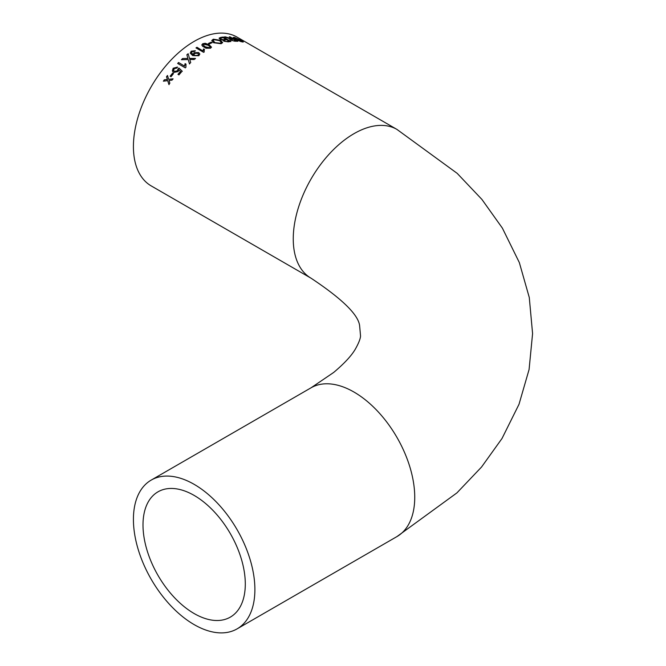 <?xml version="1.0" encoding="UTF-8"?>
<svg xmlns="http://www.w3.org/2000/svg" width="666" height="666" viewBox="0 0 666 666"><rect width="100%" height="100%" fill="white"/><g stroke="black" fill="none" stroke-linecap="round" stroke-linejoin="round"><path stroke-width="1" d="M194.156 484.348A85.897 49.592 -120 0 0 151.207 480.094A85.897 49.592 -120 0 0 151.207 579.278A85.897 49.592 -120 0 0 237.104 628.87A85.897 49.592 -120 0 0 250.266 560.039A85.897 49.592 -120 0 0 194.156 484.348M206.035 48.243L210.531 48.218L211.488 47.128L209.099 44.722L205.211 43.273L202.755 43.731L201.79 44.905L202.631 46.27L206.035 48.243M396.944 129.412L237.104 37.13A85.897 49.592 120 0 0 194.156 41.384A85.897 49.592 120 0 0 138.037 117.074A85.897 49.592 120 0 0 151.207 185.906L311.047 278.197A85.897 49.592 120 0 1 297.877 209.357A85.897 49.592 120 0 1 353.996 133.666A85.897 49.592 120 0 1 396.944 129.412L457.192 173.36L481.909 199.417L502.389 228.13L519.338 262.57L529.279 297.494L532.584 333.574L529.079 369.53L519.005 404.304L502.014 438.486L481.56 467.008L456.918 492.89L396.944 536.588A85.897 49.592 -120 0 0 410.114 467.757A85.897 49.592 -120 0 0 353.996 392.058A85.897 49.592 -120 0 0 311.047 387.803L151.207 480.094M167.316 79.454L164.327 79.82A85.897 49.592 120 0 0 163.386 81.185L167.69 80.644L168.923 84.532A85.897 49.592 120 0 1 169.855 83.167L169.014 80.486L172.019 80.136A85.897 49.592 120 0 1 173.002 78.813L168.648 79.296L167.474 75.466A85.897 49.592 120 0 0 166.492 76.79L167.449 79.595L166.492 76.79M173.476 73.626A85.897 49.592 120 0 0 171.037 76.74L170.155 76.232A85.897 49.592 120 0 1 172.594 73.118L173.476 73.626M174.034 68.764L176.681 68.115L177.472 67.066L173.16 68.248L172.361 70.821L173.651 72.486L178.122 71.553L178.838 69.847L180.469 71.395A85.897 49.592 120 0 0 177.955 74.351L178.938 74.925A85.897 49.592 120 0 1 182.176 71.145L178.954 68.074L177.964 69.014L177.481 70.763L174.45 71.412L173.718 70.746L174.034 68.764M185.889 67.191L185.922 67.274A85.897 49.592 120 0 0 185.339 67.882L177.664 63.453A85.897 49.592 120 0 1 178.58 62.504L184.64 66.15L185.165 63.836L185.947 64.286M185.922 67.274L185.997 64.152L185.09 63.628L184.557 65.951M188.228 59.549L189.452 63.769A85.897 49.592 120 0 1 190.709 62.587L189.802 59.441L194.164 59.524A85.897 49.592 120 0 1 195.429 58.458L189.51 58.433L188.145 53.713A85.897 49.592 120 0 0 186.855 54.779L187.912 58.442L182.651 58.516A85.897 49.592 120 0 0 181.402 59.699L188.228 59.549L188.428 60.231M192.066 51.698L194.422 51.507L195.304 50.741L191.234 51.149L190.243 53.122L192.665 55.586L198.868 55.736L199.825 53.988L198.651 52.556L194.031 52.706L193.298 54.62L191.475 52.814L192.066 51.698M193.223 54.354L194.064 52.947L198.684 52.805L199.833 54.121M204.062 51.224L204.279 51.923A85.897 49.592 120 0 0 203.646 52.339L195.979 47.91A85.897 49.592 120 0 1 196.961 47.269L202.947 50.974L203.58 49.217L204.379 49.675M204.054 51.107L204.479 49.475L203.571 48.951L202.939 50.716M212.171 42.682A85.897 49.592 120 0 0 209.34 43.931L208.458 43.423A85.897 49.592 120 0 1 211.289 42.166L212.171 42.682M213.628 42.757L221.154 43.731L222.627 42.607L220.654 40.376L213.286 39.186L211.78 40.509L213.628 42.757M230.419 41.533L223.243 37.046A85.897 49.592 120 0 0 220.546 37.438L219.106 38.128L220.063 39.252L223.11 40.276M223.243 37.046L230.919 41.475A85.897 49.592 120 0 0 228.23 41.866L223.826 41.2L223.276 40.01L223.102 40.435M230.261 38.886L231.568 39.086A85.573 49.409 120 0 1 232.551 39.111L232.659 38.811A85.897 49.592 120 0 0 231.676 38.786L225.441 36.863A85.897 49.592 120 0 0 224.3 36.946L230.27 38.853L229.579 39.177M232.659 38.811L229.212 36.821A85.897 49.592 120 0 1 230.161 36.88L237.837 41.309A85.897 49.592 120 0 0 234.882 41.225L230.478 40.135L230.27 38.853L229.587 39.344M242.199 41.925C243.931 42.241 243.573 41.708 241.125 40.335L234.34 37.379L233.183 37.471L235.181 39.186L243.315 41.958M194.156 613.544A72.336 41.767 -120 0 0 230.319 617.124A72.336 41.767 -120 0 0 230.319 533.599A72.336 41.767 -120 0 0 157.984 491.833A72.336 41.767 -120 0 0 146.895 549.8A72.336 41.767 -120 0 0 194.156 613.544M233.2 37.646L234.882 37.837M242.016 41.242L243.09 42.033M241.467 41.758L242.074 41.409L241.308 41.409C242.557 41.608 242.199 41.159 240.251 40.077L235.223 37.895L234.332 38.228M235.098 38.187C233.883 38.062 234.182 38.528 235.997 39.594L236.813 40.043M235.997 39.594L241.184 41.708M235.223 37.895C233.999 37.762 234.299 38.237 236.114 39.294M225.441 36.863L227.922 37.754M227.83 38.054L229.903 38.778M237.138 41.267L230.161 36.88M233.966 40.718A85.897 49.592 120 0 1 235.997 40.743L235.889 41.042A85.573 49.409 120 0 0 233.866 41.017L231.443 40.06L233.866 41.017M231.61 39.594L231.352 40.36L231.61 39.594M231.71 39.294L231.443 40.06L231.71 39.294A85.897 49.592 120 0 1 233.541 39.327L235.997 40.743M223.16 37.346A85.573 49.409 120 0 0 220.471 37.729L220.546 37.438M219.097 38.278L220.471 37.729M227.655 41.3A85.897 49.592 120 0 1 229.029 41.092L228.946 41.392A85.573 49.409 120 0 0 227.581 41.592L224.692 41.217L227.581 41.592M224.325 40.46L224.692 41.217L224.325 40.46M224.192 39.46A85.897 49.592 120 0 1 225.782 39.219L225.699 39.51A85.573 49.409 120 0 0 224.117 39.76L221.037 39.327L224.117 39.76M220.521 38.511L220.837 38.087L221.112 39.036M220.762 38.378L221.037 39.327M225.782 39.219L223.127 37.687A85.897 49.592 120 0 0 221.42 37.954L220.837 38.087M229.029 41.092L226.665 39.727A85.897 49.592 120 0 0 225.183 39.96L224.4 40.168L224.767 40.926L224.4 40.168M211.771 40.651L213.237 39.477L220.588 40.668L222.586 42.749M213.162 40.718L214.668 42.624L220.213 43.515L221.237 42.524M214.668 42.624L220.263 43.223L221.287 42.383L219.597 40.643L214.177 39.702L213.162 40.568L214.702 42.341M211.871 42.807L211.289 42.166M211.255 42.449A85.573 49.409 120 0 0 208.716 43.573M201.798 45.038L202.747 44.006L205.195 43.548L209.082 44.997L211.472 47.261M203.147 45.063L205.17 47.053L209.648 47.969L210.148 46.861L208.117 45.213L203.646 44.247L203.138 44.93L205.17 46.787L209.657 47.702L210.148 46.861M196.961 47.269L202.947 50.974M204.071 51.357L204.196 51.981M196.97 47.527A85.573 49.409 120 0 0 196.195 48.035M191.508 52.939L193.34 54.862M190.268 53.238L191.267 51.39L195.329 50.991M194.047 54.704L194.83 55.719L197.877 55.578L198.443 54.346M197.877 55.578L198.435 54.212L197.627 53.23L194.614 53.447L194.022 54.595L194.788 55.486L197.835 55.336M182.651 58.516L187.912 58.442M182.717 58.733A85.573 49.409 120 0 0 181.71 59.69M189.519 63.978L188.295 59.765M189.802 59.441L190.368 61.389M188.145 53.713L189.51 58.433M189.569 58.658L195.479 58.691M188.195 53.946A85.573 49.409 120 0 0 186.921 55.003M178.58 62.504L184.64 66.15M178.663 62.704A85.573 49.409 120 0 0 177.839 63.553M173.776 70.829L174.559 71.578L177.581 70.937L178.063 69.197L179.054 68.265L182.276 71.329M180.469 71.395L180.569 71.578A85.573 49.409 120 0 0 178.122 74.45M172.769 71.72L173.26 68.423L177.564 67.258M173.426 73.693L172.594 73.118M172.71 73.277A85.573 49.409 120 0 0 170.321 76.324M164.327 79.82L167.449 79.595M164.46 79.953A85.573 49.409 120 0 0 163.636 81.152M169.064 84.657L167.69 80.644M173.127 78.971L168.648 79.296M167.549 75.699A85.573 49.409 120 0 0 166.625 76.931M396.944 536.588L237.104 628.87M311.047 387.803L333.683 372.444C344.963 362.928 352.406 354.753 356.002 347.918C358.808 342.774 360.323 338.827 360.547 336.08L359.665 326.149C358.766 315.135 342.565 299.151 311.047 278.197"/></g></svg>
